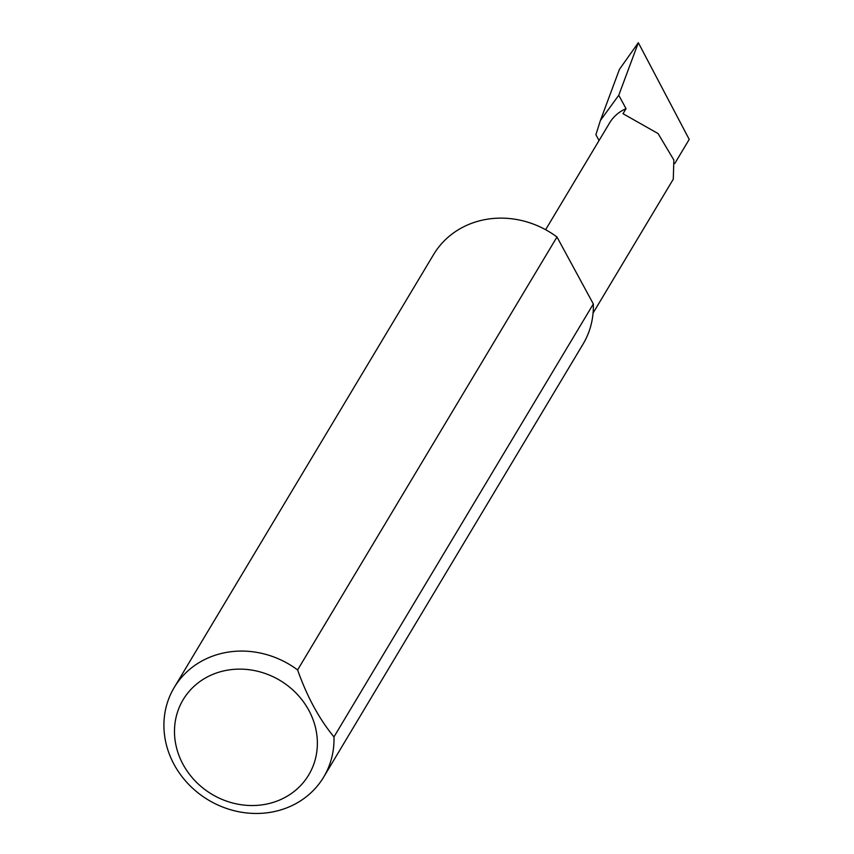 <?xml version="1.0" encoding="UTF-8"?>
<svg xmlns="http://www.w3.org/2000/svg" width="854" height="854" viewBox="0 0 854 854"><rect width="100%" height="100%" fill="white"/><g stroke="black" fill="none" stroke-linecap="round" stroke-linejoin="round"><path stroke-width="1.28" d="M599.06 140.504L595.889 134.676L600.415 120.467L618.766 95.253L626.046 108.661L623.014 113.71L658.092 133.576L673.849 160.008L673.294 179.169L593.071 313.076M279.909 799.91A73.188 66.324 -149.1 0 0 308.764 710.208A73.188 66.324 -149.1 0 0 211.952 674.745A73.188 66.324 -149.1 0 0 183.087 764.458A73.188 66.324 -149.1 0 0 279.909 799.91M333.967 736.906A87.129 78.963 30.9 0 1 323.698 777.055A87.129 78.963 30.9 0 1 289.399 806.774A87.129 78.963 30.9 0 1 188.766 784.452A87.129 78.963 30.9 0 1 174.216 687.502A87.129 78.963 30.9 0 1 208.504 657.772A87.129 78.963 30.9 0 1 297.608 669.942C307.066 696.661 319.182 718.972 333.967 736.906L593.327 303.96A87.129 78.963 30.9 0 1 583.058 344.098L323.698 777.055M174.216 687.502L433.586 254.556A87.129 78.963 30.9 0 1 467.875 224.826A87.129 78.963 30.9 0 1 556.979 236.996L297.608 669.942M626.046 108.661A41.771 37.864 -149.1 0 0 609.607 122.912L545.621 229.715M618.766 95.253L638.333 42.7L619.438 69.366L600.415 120.467M638.333 42.7L689.221 139.394L674.756 163.53M593.327 303.96L556.979 236.996"/></g></svg>
